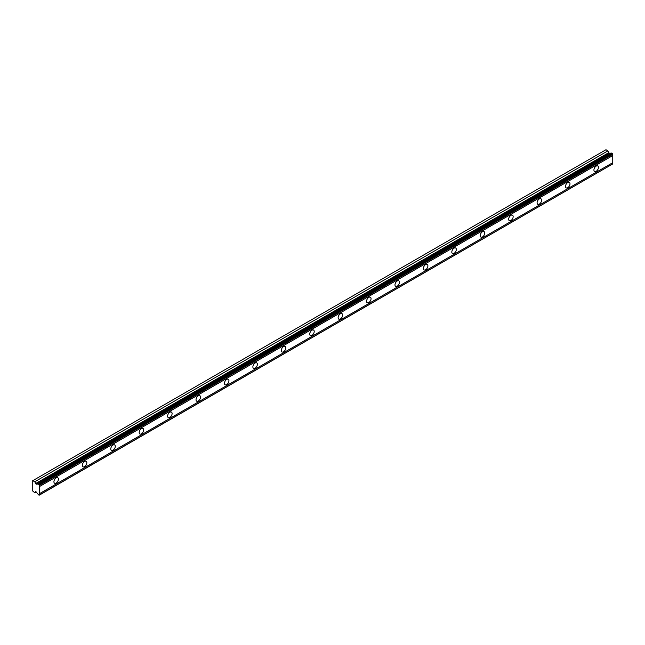 <?xml version="1.0" encoding="UTF-8"?>
<svg xmlns="http://www.w3.org/2000/svg" width="645" height="645" viewBox="0 0 645 645"><rect width="100%" height="100%" fill="white"/><g stroke="black" fill="none" stroke-linecap="round" stroke-linejoin="round"><path stroke-width="0.97" d="M596.174 171.304A3.185 1.838 120 0 0 598.254 168.498A3.185 1.838 120 0 0 597.762 165.95A3.185 1.838 120 0 0 596.174 166.112A3.185 1.838 120 0 0 594.093 168.909A3.185 1.838 120 0 0 594.577 171.465A3.185 1.838 120 0 0 596.174 171.304M56.171 483.073A3.185 1.838 120 0 0 58.252 480.267A3.185 1.838 120 0 0 57.76 477.719A3.185 1.838 120 0 0 56.171 477.872A3.185 1.838 120 0 0 54.091 480.678A3.185 1.838 120 0 0 54.583 483.226A3.185 1.838 120 0 0 56.171 483.073M84.592 466.666A3.185 1.838 120 0 0 86.672 463.86A3.185 1.838 120 0 0 86.18 461.304A3.185 1.838 120 0 0 84.592 461.465A3.185 1.838 120 0 0 82.512 464.271A3.185 1.838 120 0 0 83.003 466.819A3.185 1.838 120 0 0 84.592 466.666M113.012 450.25A3.185 1.838 120 0 0 115.092 447.453A3.185 1.838 120 0 0 114.6 444.897A3.185 1.838 120 0 0 113.012 445.058A3.185 1.838 120 0 0 110.932 447.864A3.185 1.838 120 0 0 111.424 450.412A3.185 1.838 120 0 0 113.012 450.25M141.432 433.843A3.185 1.838 120 0 0 143.513 431.037A3.185 1.838 120 0 0 143.029 428.49A3.185 1.838 120 0 0 141.432 428.651A3.185 1.838 120 0 0 139.352 431.449A3.185 1.838 120 0 0 139.844 434.004A3.185 1.838 120 0 0 141.432 433.843M169.853 417.436A3.185 1.838 120 0 0 171.933 414.63A3.185 1.838 120 0 0 171.449 412.082A3.185 1.838 120 0 0 169.853 412.236A3.185 1.838 120 0 0 167.773 415.041A3.185 1.838 120 0 0 168.264 417.597A3.185 1.838 120 0 0 169.853 417.436M198.273 401.029A3.185 1.838 120 0 0 200.353 398.223A3.185 1.838 120 0 0 199.869 395.675A3.185 1.838 120 0 0 198.273 395.828A3.185 1.838 120 0 0 196.201 398.634A3.185 1.838 120 0 0 196.685 401.182A3.185 1.838 120 0 0 198.273 401.029M226.701 384.622A3.185 1.838 120 0 0 228.773 381.816A3.185 1.838 120 0 0 228.29 379.268A3.185 1.838 120 0 0 226.701 379.421A3.185 1.838 120 0 0 224.621 382.227A3.185 1.838 120 0 0 225.105 384.775A3.185 1.838 120 0 0 226.701 384.622M255.122 368.206A3.185 1.838 120 0 0 257.194 365.409A3.185 1.838 120 0 0 256.71 362.853A3.185 1.838 120 0 0 255.122 363.014A3.185 1.838 120 0 0 253.042 365.82A3.185 1.838 120 0 0 253.525 368.368A3.185 1.838 120 0 0 255.122 368.206M283.542 351.799A3.185 1.838 120 0 0 285.622 348.993A3.185 1.838 120 0 0 285.13 346.446A3.185 1.838 120 0 0 283.542 346.607A3.185 1.838 120 0 0 281.462 349.405A3.185 1.838 120 0 0 281.946 351.96A3.185 1.838 120 0 0 283.542 351.799M311.962 335.392A3.185 1.838 120 0 0 314.042 332.586A3.185 1.838 120 0 0 313.551 330.038A3.185 1.838 120 0 0 311.962 330.2A3.185 1.838 120 0 0 309.882 332.997A3.185 1.838 120 0 0 310.366 335.553A3.185 1.838 120 0 0 311.962 335.392M340.383 318.985A3.185 1.838 120 0 0 342.463 316.179A3.185 1.838 120 0 0 341.971 313.631A3.185 1.838 120 0 0 340.383 313.784A3.185 1.838 120 0 0 338.303 316.59A3.185 1.838 120 0 0 338.794 319.138A3.185 1.838 120 0 0 340.383 318.985M368.803 302.578A3.185 1.838 120 0 0 370.883 299.772A3.185 1.838 120 0 0 370.391 297.224A3.185 1.838 120 0 0 368.803 297.377A3.185 1.838 120 0 0 366.723 300.183A3.185 1.838 120 0 0 367.215 302.731A3.185 1.838 120 0 0 368.803 302.578M397.223 286.162A3.185 1.838 120 0 0 399.303 283.365A3.185 1.838 120 0 0 398.812 280.809A3.185 1.838 120 0 0 397.223 280.97A3.185 1.838 120 0 0 395.143 283.776A3.185 1.838 120 0 0 395.635 286.324A3.185 1.838 120 0 0 397.223 286.162M425.644 269.755A3.185 1.838 120 0 0 427.724 266.949A3.185 1.838 120 0 0 427.232 264.402A3.185 1.838 120 0 0 425.644 264.563A3.185 1.838 120 0 0 423.563 267.369A3.185 1.838 120 0 0 424.055 269.916A3.185 1.838 120 0 0 425.644 269.755M454.064 253.348A3.185 1.838 120 0 0 456.144 250.542A3.185 1.838 120 0 0 455.66 247.994A3.185 1.838 120 0 0 454.064 248.156A3.185 1.838 120 0 0 451.984 250.953A3.185 1.838 120 0 0 452.476 253.509A3.185 1.838 120 0 0 454.064 253.348M482.484 236.941A3.185 1.838 120 0 0 484.564 234.135A3.185 1.838 120 0 0 484.081 231.587A3.185 1.838 120 0 0 482.484 231.74A3.185 1.838 120 0 0 480.412 234.546A3.185 1.838 120 0 0 480.896 237.094A3.185 1.838 120 0 0 482.484 236.941M510.904 220.534A3.185 1.838 120 0 0 512.985 217.728A3.185 1.838 120 0 0 512.501 215.18A3.185 1.838 120 0 0 510.904 215.333A3.185 1.838 120 0 0 508.832 218.139A3.185 1.838 120 0 0 509.316 220.687A3.185 1.838 120 0 0 510.904 220.534M539.333 204.118A3.185 1.838 120 0 0 541.405 201.321A3.185 1.838 120 0 0 540.921 198.765A3.185 1.838 120 0 0 539.333 198.926A3.185 1.838 120 0 0 537.253 201.732A3.185 1.838 120 0 0 537.737 204.28A3.185 1.838 120 0 0 539.333 204.118M567.753 187.711A3.185 1.838 120 0 0 569.825 184.905A3.185 1.838 120 0 0 569.341 182.358A3.185 1.838 120 0 0 567.753 182.519A3.185 1.838 120 0 0 565.673 185.325A3.185 1.838 120 0 0 566.157 187.872A3.185 1.838 120 0 0 567.753 187.711M36.12 484.21L34.749 481.775L32.806 480.662L32.25 480.985L32.25 490.627L34.749 492.716L35.539 491.619L36.12 491.861L37.741 493.901A1.105 0.637 60 0 1 38.337 494.651L39.135 495.255L39.595 494.852A1.105 0.637 60 0 1 39.595 493.602L39.595 486.491A1.105 0.637 60 0 1 39.595 485.234L38.337 483.992A1.105 0.637 60 0 1 38.24 484.072A1.105 0.637 60 0 1 37.741 484.048L36.12 484.21L609.275 153.3L607.904 150.865L605.969 149.745L32.806 480.662M38.337 483.992L611.5 153.083L612.75 154.324A1.105 0.637 60 0 0 612.75 155.574L39.595 486.491M39.595 494.989L612.75 163.943A1.105 0.637 60 0 1 612.75 162.693L612.75 155.574M611.275 153.212A1.105 0.637 -120 0 1 610.896 153.139L609.275 153.3M39.595 485.234L612.75 154.324M612.75 162.693L39.595 493.602M612.75 163.943L39.595 494.852M36.152 491.909L34.749 492.716M607.904 150.865L34.749 481.775M610.896 153.139L37.741 484.048M39.595 485.096L612.75 154.187M39.135 484.314L612.299 153.405M611.702 153.059L38.547 483.968M608.63 152.728L35.467 483.637"/></g></svg>
